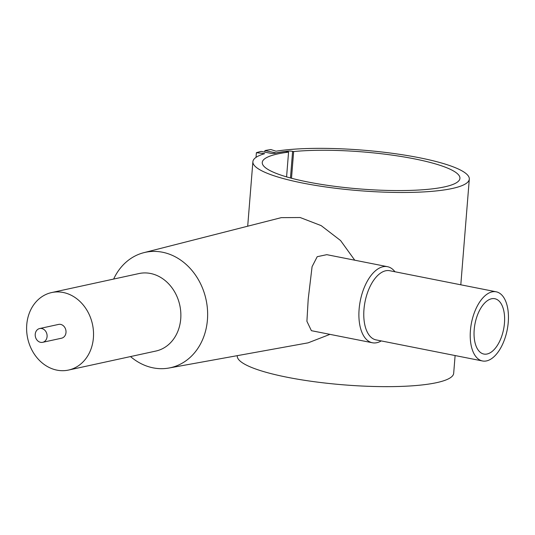 <?xml version="1.0" encoding="UTF-8"?>
<svg xmlns="http://www.w3.org/2000/svg" width="535" height="535" viewBox="0 0 535 535"><rect width="100%" height="100%" fill="white"/><g stroke="black" fill="none" stroke-linecap="round" stroke-linejoin="round"><path stroke-width="0.8" d="M276.428 152.997L264.912 150.582A116.784 21.881 -175.4 0 1 270.864 149.539L276 151.204A108.558 20.343 -175.4 0 1 397.237 153.986A108.558 20.343 -175.4 0 1 469.302 179.118A108.558 20.343 -175.4 0 1 446.197 189.624A108.558 20.343 -175.4 0 1 324.952 186.842A108.558 20.343 -175.4 0 1 252.888 161.71A108.558 20.343 -175.4 0 1 264.644 153.672L256.399 152.689A116.784 21.881 -175.4 0 1 261.127 151.405L269.974 153.157A3.524 0.662 4.6 0 0 274.823 153.331A102.68 19.24 -175.4 0 1 285.563 151.525L288.572 152.121L286.579 176.878M455.111 355.548L453.68 373.29A108.558 20.343 -175.4 0 1 430.568 383.796A108.558 20.343 -175.4 0 1 309.33 381.014A108.558 20.343 -175.4 0 1 237.266 355.882L237.286 355.661M329.948 334.355L308.113 342.841L168.94 368.026A59.051 49.354 -102.3 0 0 207.426 319.863A59.051 49.354 -102.3 0 0 143.835 252.674A59.051 49.354 -102.3 0 0 113.647 279.063M143.835 252.674L281.276 217.645L300.175 217.531L321.174 225.623L340.574 240.543L354.758 260.204M42.653 342.32L61.572 338.2A7.049 5.892 -102.3 0 0 65.999 332.482A7.049 5.892 -102.3 0 0 58.576 324.417L39.657 328.537A7.049 5.892 -102.3 0 0 35.23 334.255A7.049 5.892 -102.3 0 0 42.653 342.32A7.049 5.892 -102.3 0 0 47.08 336.602A7.049 5.892 -102.3 0 0 39.657 328.537M68.507 370.066L155.839 351.06A39.664 33.15 -102.3 0 0 180.73 318.9A39.664 33.15 -102.3 0 0 138.973 273.552L51.641 292.558A39.664 33.15 -102.3 0 0 26.75 324.712A39.664 33.15 -102.3 0 0 68.507 370.066A39.664 33.15 -102.3 0 0 93.398 337.906A39.664 33.15 -102.3 0 0 51.641 292.558M381.254 340.922A38.781 20.016 -78.8 0 1 372.387 342.761L311.397 330.683L306.909 321.294L308.207 299.165L312.079 266.671L317.222 256.693L326.805 254.667L387.454 266.677A38.781 20.016 -78.8 0 1 394.95 271.753M482.483 360.971L376.038 339.885A35.256 18.197 -78.8 0 1 363.967 309.424A35.256 18.197 -78.8 0 1 389.734 270.723L496.179 291.802A35.256 18.197 -78.8 0 1 508.25 322.271A35.256 18.197 -78.8 0 1 482.483 360.971A35.256 18.197 -78.8 0 1 470.419 330.503A35.256 18.197 -78.8 0 1 496.179 291.802M372.387 342.761A38.781 20.016 -78.8 0 1 359.112 309.243A38.781 20.016 -78.8 0 1 387.454 266.677M291.501 178.249L293.648 151.552A99.156 18.578 -175.4 0 1 401.176 156.487A99.156 18.578 -175.4 0 1 459.933 178.369A99.156 18.578 -175.4 0 1 444.404 186.909A99.156 18.578 -175.4 0 1 332.67 186.06A99.156 18.578 -175.4 0 1 262.257 162.459A99.156 18.578 -175.4 0 1 277.785 153.919A99.156 18.578 -175.4 0 1 288.572 152.121M474.197 329.68A28.201 14.559 -78.8 0 1 494.815 298.717A28.201 14.559 -78.8 0 1 504.465 323.093A28.201 14.559 -78.8 0 1 483.854 354.05A28.201 14.559 -78.8 0 1 474.197 329.68M130.513 356.571A59.051 49.354 -102.3 0 0 168.94 368.026M293.648 151.552L292.612 151.345A3.524 0.662 4.6 0 0 288.225 151.097A103.074 19.313 4.6 0 0 276.441 152.863M264.792 152.127L264.912 150.582M256.024 157.37L256.399 152.689M290.465 177.974L292.612 151.345M288.151 152.04L288.225 151.097M252.888 161.71L247.698 226.205M469.302 179.118L460.802 284.794"/></g></svg>
